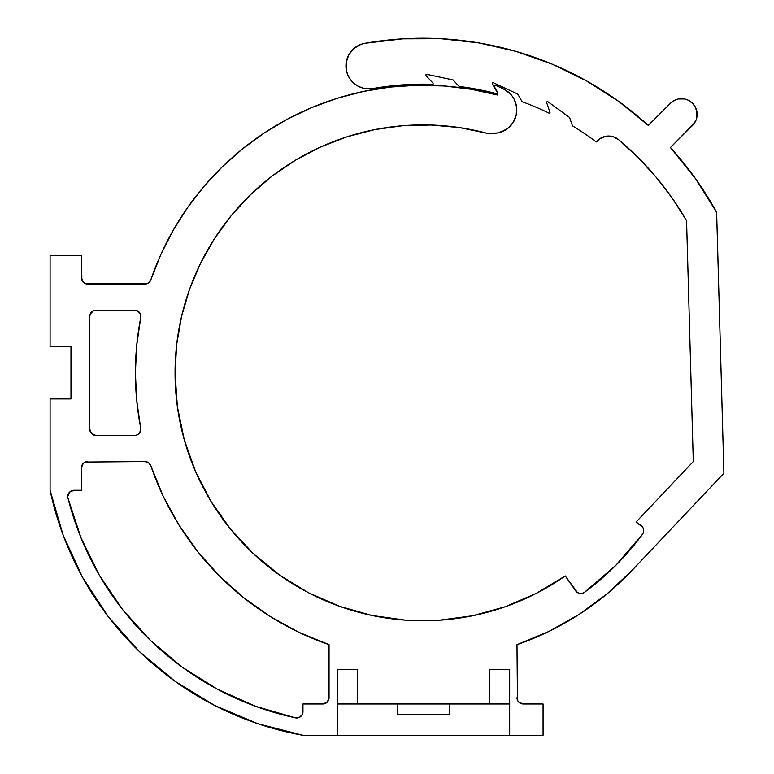 <?xml version="1.0" encoding="UTF-8"?>
<svg xmlns="http://www.w3.org/2000/svg" width="774" height="774" viewBox="0 0 774 774"><rect width="100%" height="100%" fill="white"/><g stroke="black" fill="none" stroke-linecap="round" stroke-linejoin="round"><path stroke-width="1.16" d="M325.186 703.498L302.953 703.982L302.953 711.712A6.26 6.26 0 0 1 295.358 717.837A299.848 299.848 0 0 1 67.977 498.069A6.26 6.26 0 0 1 74.052 490.271L81.415 490.271L81.415 467.825L83.244 463.394L85.275 462.039L144.902 461.565L148.55 462.726L150.833 465.803L163.12 496.057L178.775 524.724L197.564 551.427L219.265 575.837L243.587 597.625L270.232 616.51L298.841 632.261L329.047 644.665L329.047 697.713L327.218 702.144L322.787 703.982L302.953 703.982L302.334 714.421L299.441 717.343L295.358 717.837L255.41 706.246L217.436 689.237L182.19 667.13L150.34 640.369L122.505 609.448L99.217 574.976L80.922 537.611L67.977 498.069A6.26 6.26 0 0 1 67.783 496.54L69.621 492.109L74.052 490.271L71.653 490.745M135.953 435.307L134.579 435.462A6.26 6.26 0 0 0 140.733 427.993A287.628 287.628 0 0 1 135.392 372.816L136.727 400.535L140.839 429.367L139.417 433.179L137.259 434.862L134.579 435.462L96.024 435.462L91.603 433.624L89.765 429.193L89.765 316.44L90.239 314.051L93.635 310.655L134.579 310.181L137.259 310.78L140.171 313.615L140.733 317.65L136.727 345.107L135.392 372.816L136.727 400.535M459.098 86.417A288.663 288.663 0 0 1 497.237 93.857A288.663 288.663 0 0 0 459.098 86.417L453.051 79.925L426.048 74.188L426 75.649L433.121 83.282L433.082 84.327A288.663 288.663 0 0 0 372.884 88.536A22.968 22.968 0 0 1 345.93 65.916L346.471 70.889L348.077 75.629L350.67 79.906L354.134 83.515L358.294 86.291L362.948 88.101L367.892 88.865L372.884 88.536L402.877 84.859L433.082 84.327L433.121 83.282L426 75.649L426.048 74.188L453.051 79.925L459.098 86.417A288.663 288.663 0 0 1 497.237 93.857L497.508 92.851L492.274 83.815L492.641 82.402L517.68 94.022L522.131 101.704A288.663 288.663 0 0 1 549.559 113.372L550.014 112.433L546.618 102.555L547.257 101.249L569.587 117.464L572.47 125.862A288.663 288.663 0 0 1 596.299 141.952L601.05 137.946L606.99 136.108L613.172 136.717L618.629 139.688L638.202 157.625L656.139 177.207L672.306 198.27L686.567 220.658L693.291 461.556L636.102 522.034L642.739 527.278L643.62 529.59L643.523 532.077L642.478 534.321L615.688 565.494L584.515 592.284L582.261 593.339L579.784 593.426L577.462 592.545L565.233 575.933L536.305 593.377L505.267 606.729L472.711 615.736L439.226 620.245L405.441 620.148L371.984 615.465L339.476 606.274L308.516 592.758L279.685 575.15L253.514 553.787L230.488 529.068L211.031 501.455L195.512 471.443L184.222 439.603L177.362 406.524L175.059 372.816A247.951 247.951 0 0 1 487.185 133.322L497.363 132.983L504.774 130.38L508.034 128.184L513.249 122.311L516.21 115.036L516.597 107.199L514.362 99.672L512.33 96.295L509.756 93.315L503.294 88.846L495.776 85.343L494.77 85.401L494.286 86.282A1.045 1.045 0 0 0 494.431 86.804A1.045 1.045 0 0 1 495.776 85.343L503.294 88.846A23.326 23.326 0 0 1 493.435 133.322A23.326 23.326 0 0 0 501.175 131.996L508.034 128.184A23.326 23.326 0 0 0 516.742 111.137M148.55 282.916L144.902 284.077A6.26 6.26 0 0 0 150.833 279.84A287.628 287.628 0 0 1 497.45 94.999L497.992 92.977L494.431 86.804L497.992 92.977L497.45 94.999L471.056 89.242L444.237 85.982L417.234 85.256L390.28 87.065L363.616 91.4L337.464 98.211L312.077 107.451L287.667 119.032L264.456 132.847L242.639 148.782L222.419 166.691L203.959 186.428L187.434 207.8L172.989 230.633L160.76 254.714L150.833 279.84L148.55 282.916L146.818 283.777L85.275 283.603L83.244 282.249L81.415 277.818L81.415 255.372L50.087 255.372L50.087 346.723L70.976 346.723L70.976 398.92L50.087 398.92L50.087 490.271L63.129 535.066L82.625 577.443L108.147 616.491L139.165 651.34L174.972 681.236L214.795 705.53L257.771 723.68L302.953 735.3L543.067 735.3L543.067 703.982L523.234 703.982L518.803 702.144L517.448 700.112L516.974 644.665L548.872 631.449L578.962 614.498L606.797 594.064L631.99 570.448L723.913 473.243L716.627 212.347L695.458 178.571L670.429 147.553L692.575 125.407L695.971 120.328L696.861 117.387L696.861 111.282L695.971 108.341L692.575 103.261L687.496 99.865L684.555 98.975L678.44 98.975L675.509 99.865L670.429 103.261L648.283 125.407L618.639 101.355L586.44 80.844L552.133 64.136L516.132 51.432L478.922 42.918L440.987 38.7L402.819 38.826L364.912 43.296L361.042 44.341L354.134 48.327L349.006 54.432L346.278 61.93L346.471 70.889M449.636 703.982L449.636 714.421L397.43 714.421L397.43 703.982L509.66 703.982L509.66 669.423L489.826 669.423L489.826 703.982L489.826 669.423L509.66 669.423L509.66 735.3L509.66 703.982L449.636 703.982L449.636 714.421L397.43 714.421L397.43 703.982L337.406 703.982L337.406 669.423L357.24 669.423L357.24 703.982L357.24 669.423L337.406 669.423L337.406 735.3L543.067 735.3L543.067 703.982L520.834 703.498M184.222 439.603L177.362 406.524L175.059 372.816L176.685 344.488L181.532 316.518L189.553 289.292L200.63 263.15L214.621 238.46L231.339 215.52L250.573 194.651L272.071 176.104L295.542 160.15L320.678 146.973L347.158 136.756L374.635 129.635L402.751 125.698L431.128 125.001L459.388 127.555L487.185 133.322L493.435 133.322M517.448 700.112L516.974 644.665L548.872 631.449L578.962 614.498M716.627 212.347L695.458 178.571L670.429 147.553A334.6 334.6 0 0 1 716.627 212.347L723.913 473.243L631.99 570.448A287.628 287.628 0 0 1 516.974 644.665M670.429 147.553L694.52 123.037M695.971 120.328L696.861 117.387L696.861 111.282L694.52 105.632M684.555 98.975L678.44 98.975L675.509 99.865M692.575 125.407A15.664 15.664 0 0 0 692.575 103.261A15.664 15.664 0 0 0 670.429 103.261L648.283 125.407L618.639 101.355M361.042 44.341L354.134 48.327M347.313 58.06L345.93 65.916A22.968 22.968 0 0 1 364.912 43.296A334.6 334.6 0 0 1 648.283 125.407M350.67 79.906L354.134 83.515M358.294 86.291L362.948 88.101M497.237 93.857L497.508 92.851L492.274 83.815L492.641 82.402L517.68 94.022L522.131 101.704A288.663 288.663 0 0 1 549.559 113.372L550.014 112.433L546.618 102.555L547.257 101.249L569.587 117.464L572.47 125.862A288.663 288.663 0 0 1 596.299 141.952A15.664 15.664 0 0 1 618.629 139.688A304.327 304.327 0 0 1 686.567 220.658L693.291 461.556L636.102 522.034L641.027 525.478A6.26 6.26 0 0 1 642.478 534.321A272.487 272.487 0 0 1 584.515 592.284A6.26 6.26 0 0 1 575.663 590.833L565.233 575.933A247.951 247.951 0 0 1 175.059 372.816M598.476 139.707L603.923 136.727M606.99 136.108L613.172 136.717M505.267 606.729L472.711 615.736L439.226 620.245M308.516 592.758L279.685 575.15L253.514 553.787M181.532 316.518L189.553 289.292M250.573 194.651L272.071 176.104M374.635 129.635L402.751 125.698L431.128 125.001L459.388 127.555M497.363 132.983L501.175 131.996M513.249 122.311L515.039 118.799M512.33 96.295L509.756 93.315L503.294 88.846M497.45 94.999L471.056 89.242M444.237 85.982L417.234 85.256M264.456 132.847L242.639 148.782L222.419 166.691M187.434 207.8L172.989 230.633L160.76 254.714M81.889 280.217L81.415 255.372L50.087 255.372L50.087 346.723L70.976 346.723L70.976 398.92L50.087 398.92L50.087 490.271L63.129 535.066L82.625 577.443L108.147 616.491L139.165 651.34M136.727 345.107L135.392 372.816A287.628 287.628 0 0 1 140.733 317.65A6.26 6.26 0 0 0 134.579 310.181L93.635 310.655M90.239 431.592L89.765 429.193A6.26 6.26 0 0 0 96.024 435.462L93.635 434.988M135.953 310.335L138.43 311.506M178.775 524.724L197.564 551.427L219.265 575.837L243.587 597.625M270.232 616.51L298.841 632.261L329.047 644.665A287.628 287.628 0 0 1 150.833 465.803A6.26 6.26 0 0 0 144.902 461.565L148.55 462.726M300.622 716.589L298.135 717.808M295.358 717.837L255.41 706.246L217.436 689.237L182.19 667.13L150.34 640.369L122.505 609.448M85.275 462.039L144.902 461.565A6.26 6.26 0 0 1 150.833 465.803M516.597 107.199A23.326 23.326 0 0 0 512.32 96.286M144.902 284.077L87.675 284.077A6.26 6.26 0 0 1 81.415 277.818M397.43 703.982L337.406 703.982L337.406 735.3L302.953 735.3A315.502 315.502 0 0 1 50.087 490.271M523.234 703.982A6.26 6.26 0 0 1 516.974 697.713M522.131 101.704A288.663 288.663 0 0 1 549.559 113.372M572.47 125.862A288.663 288.663 0 0 1 596.299 141.952M89.765 429.193L89.765 316.44A6.26 6.26 0 0 1 96.024 310.181M96.024 435.462L134.579 435.462M74.052 490.271L81.415 490.271L81.415 467.825A6.26 6.26 0 0 1 87.675 461.565M217.436 689.237A299.848 299.848 0 0 1 67.977 498.069A6.26 6.26 0 0 1 67.783 496.54M329.047 644.665L329.047 697.713A6.26 6.26 0 0 1 322.787 703.982M447.643 703.982L399.423 703.982"/></g></svg>
